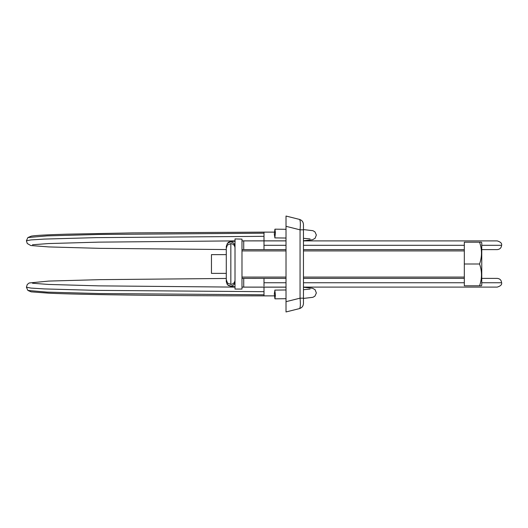 <?xml version="1.0" encoding="UTF-8"?>
<svg xmlns="http://www.w3.org/2000/svg" width="528" height="528" viewBox="0 0 528 528"><rect width="100%" height="100%" fill="white"/><g stroke="black" fill="none" stroke-linecap="round" stroke-linejoin="round"><path stroke-width="0.79" d="M241.982 239.105L235.006 238.933L235.006 289.067L241.982 289.067L241.982 239.105M226.288 273.372L211.464 273.372L211.464 254.628L226.288 254.628M481.76 242.801L481.424 242.2L481.76 242.801L481.76 285.199L481.424 285.8L481.76 285.199M464.323 242.2L481.424 242.2L464.323 242.2L464.323 285.8L481.424 285.8M475.226 285.8L464.323 285.8M479.563 242.2C482.123 249.447 482.123 256.714 479.563 264L464.323 264M479.563 264C482.123 271.247 482.123 278.513 479.563 285.8M303.455 226.941L303.455 303.514C303.277 306.095 301.957 307.791 299.495 308.59C300.406 307.778 300.597 304.306 300.062 298.168L303.455 298.168L303.455 301.059M299.495 219.41C301.957 220.209 303.277 221.905 303.455 224.486L303.455 229.832L300.062 229.832C300.597 223.694 300.406 220.222 299.495 219.41L286.018 216.044L286.018 311.956L286.018 301.679L300.062 298.168L300.062 229.832L286.018 226.321M299.495 308.59L286.018 311.956M274.936 237.798L274.309 234.188L274.923 229.172L275.431 232.881L274.817 237.89L286.018 238.029M274.936 290.202L274.309 293.812L274.923 298.828L275.431 295.119L274.817 290.11L286.018 289.971M286.018 240.893L243.725 240.893L243.725 249.612L264 249.612L264 240.893L241.982 240.874L264 240.847L264 232.129L274.355 232.129M241.982 278.408L264 278.388L264 286.11M243.725 278.421L243.725 287.107L241.982 287.1L286.018 287.107M235.006 281.701L234.993 282.044C234.571 284.513 233.086 285.846 230.538 286.044L227.509 284.711L226.301 281.351M235.006 280.084L234.993 280.434C234.637 282.751 233.251 284.084 230.842 284.427L227.509 283.094L226.301 279.734M235.006 247.916L234.993 247.566C234.637 245.249 233.251 243.916 230.842 243.573L227.337 245.084L226.301 248.266M235.006 246.299L234.993 245.956C234.478 243.316 232.881 241.989 230.201 241.982L227.337 243.474L226.301 246.649M286.018 287.153L264 287.153L264 295.871L274.355 295.871M303.455 240.893L497.237 240.893C500.656 241.963 502.108 243.434 501.6 245.309L481.76 245.309M464.323 245.309L303.455 245.309M286.018 245.309L264 245.309M230.538 286.044L235.006 286.836L231.317 286.466L228.301 285.437L227.271 284.493L226.288 281.701L226.288 246.299C228.413 240.841 228.208 242.147 235.211 241.138M230.842 243.573L230.842 284.427M264 282.744L286.018 282.744M303.455 282.744L464.323 282.744M481.76 282.744L501.6 282.744C502.095 284.585 500.643 286.037 497.237 287.107L303.455 287.107M264 233.204L98.736 234.472L47.236 235.877L27.885 237.547L31.396 236.102C35.858 235.369 47.626 234.729 66.7 234.175L132.449 232.894L264 232.129M264 236.326L96.017 237.633L44.51 239.078L30.994 239.917L26.4 240.788L27.271 243.514L30.789 245.527L48.814 246.926L99.898 248.345L226.288 249.553M264 295.871C172.319 295.891 83.813 294.789 48.992 293.192L31.198 291.859L27.885 290.453L47.236 292.123L98.736 293.528L264 294.796M226.288 278.447L99.937 279.655L48.84 281.074L29.172 282.975L27.284 284.467L26.4 287.212L30.994 288.083L44.51 288.922L96.017 290.367L264 291.674M464.323 250.919L303.455 250.919M286.018 250.919L241.982 250.919M241.982 277.081L286.018 277.081M303.455 277.081L464.323 277.081M264 240.847L286.018 240.847M274.923 229.172L286.018 229.31M286.018 298.69L274.923 298.828M501.6 245.309C501.31 247.916 499.858 249.348 497.237 249.612L481.76 249.612M264 249.612L286.018 249.612M303.455 249.612L464.323 249.612M243.725 278.388L241.982 278.375M241.982 249.625L243.725 249.612M243.725 240.893L241.982 240.9M264 278.388L286.018 278.388M303.455 278.388L464.323 278.388M481.76 278.388L497.237 278.388C499.877 278.652 501.329 280.111 501.6 282.744M496.736 278.414L497.237 278.388M32.479 244.768L48.385 243.566L98.558 242.141L235.006 240.887M26.4 240.788L27.885 237.547M303.455 229.574L312.913 230.69L314.952 231.884L316.358 235.006L315.11 238.28L312.589 239.732L303.455 240.748M303.455 238.3L310.101 238.933M303.455 298.426L312.913 297.31L314.952 296.116L316.358 292.994L315.11 289.72L312.589 288.268L303.455 287.252M310.101 289.067L303.455 289.7M264 287.107L241.982 287.126L264 287.153M32.479 283.232L48.385 284.434L98.558 285.859L235.006 287.113M26.4 287.212L27.885 290.453"/></g></svg>

